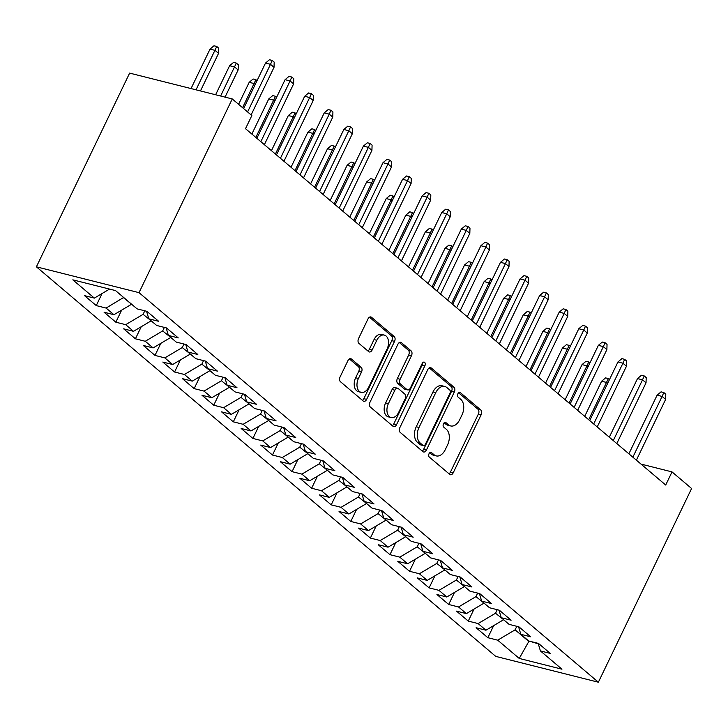 <?xml version="1.0" encoding="UTF-8"?>
<svg xmlns="http://www.w3.org/2000/svg" width="728" height="728" viewBox="0 0 728 728"><rect width="100%" height="100%" fill="white"/><g stroke="black" fill="none" stroke-linecap="round" stroke-linejoin="round"><path stroke-width="1.09" d="M429.056 453.681A2.575 1.665 104.1 0 0 429.32 457.084L449.74 474.401A3.676 2.375 104.1 0 0 450.395 474.738A3.676 2.375 104.1 0 0 453.207 472.809L481.126 414.796A3.676 2.375 104.1 0 0 480.762 409.946L460.342 392.629A2.575 1.665 104.1 0 0 459.878 392.383A2.575 1.665 104.1 0 0 457.903 393.739A2.575 1.665 104.1 0 0 458.167 397.142L460.806 399.381A11.766 7.589 104.1 0 1 461.998 414.905L459.668 419.747A11.766 7.589 104.1 0 1 450.65 425.935A11.766 7.589 104.1 0 1 448.557 424.843L445.918 422.595A2.575 1.665 104.1 0 0 445.454 422.358A2.575 1.665 104.1 0 0 443.479 423.714A2.575 1.665 104.1 0 0 443.743 427.109L446.382 429.347A11.766 7.589 104.1 0 1 447.574 444.881L445.245 449.713A11.766 7.589 104.1 0 1 436.227 455.901A11.766 7.589 104.1 0 1 434.134 454.809L431.486 452.57A2.575 1.665 104.1 0 0 431.031 452.334A2.575 1.665 104.1 0 0 429.056 453.681M351.415 359.022A3.676 2.375 104.1 0 0 350.76 358.676A3.676 2.375 104.1 0 0 347.939 360.615L340.113 376.886A3.676 2.375 104.1 0 0 340.476 381.736L363.154 400.973A3.676 2.375 104.1 0 0 363.809 401.31A3.676 2.375 104.1 0 0 366.63 399.381L394.549 341.368A3.676 2.375 104.1 0 0 394.176 336.518L371.498 317.281A3.676 2.375 104.1 0 0 370.843 316.944A3.676 2.375 104.1 0 0 368.022 318.873L358.567 338.538A3.676 2.375 104.1 0 0 358.94 343.389L368.641 351.615A3.676 2.375 104.1 0 0 369.296 351.961A3.676 2.375 104.1 0 0 372.117 350.022L376.804 340.276A9.837 6.343 104.1 0 1 384.348 335.098A9.837 6.343 104.1 0 1 387.087 348.994L368.705 387.187A9.837 6.343 104.1 0 1 361.17 392.365A9.837 6.343 104.1 0 1 358.431 378.469L361.488 372.099A3.676 2.375 104.1 0 0 361.115 367.249L351.415 359.022L350.022 358.667M232.259 98.944L139.03 292.656L36.4 266.821L129.63 73.109L232.259 98.944L251.843 115.543L245.518 128.683L665.701 485.03L672.017 471.899L641.013 464.091M672.017 471.899L691.6 488.506L598.37 682.218L139.03 292.656M399.881 427.573A3.676 2.375 104.1 0 0 400.245 432.432L422.932 451.66A3.676 2.375 104.1 0 0 423.578 452.006A3.676 2.375 104.1 0 0 426.399 450.068L454.317 392.055A3.676 2.375 104.1 0 0 453.944 387.205L431.267 367.977A3.676 2.375 104.1 0 0 430.612 367.631A3.676 2.375 104.1 0 0 427.8 369.569L399.881 427.573M393.047 426.317L370.361 407.079A3.676 2.375 104.1 0 1 369.997 402.229L397.916 344.226A3.676 2.375 104.1 0 1 400.728 342.287A3.676 2.375 104.1 0 1 401.383 342.624L411.093 350.86A3.676 2.375 104.1 0 1 411.466 355.71L400.136 379.243A3.676 2.375 104.1 0 0 400.509 384.093L406.952 389.553A3.676 2.375 104.1 0 0 407.598 389.889A3.676 2.375 104.1 0 0 410.419 387.96L422.213 363.463A2.575 1.665 104.1 0 1 424.178 362.107A2.575 1.665 104.1 0 1 424.897 365.747L396.514 424.724A3.676 2.375 104.1 0 1 393.693 426.663A3.676 2.375 104.1 0 1 393.047 426.317M36.4 266.821L495.741 656.383L598.37 682.218M493.657 625.643L487.851 637.701L497.697 640.176L519.237 658.44L561.952 669.196L540.413 650.932L550.259 653.407L538.511 643.443L528.665 640.968L520.839 634.325L530.685 636.8L518.937 626.844L509.09 624.36L501.255 617.717L511.101 620.201L499.353 610.237L489.507 607.753L481.672 601.11L491.527 603.594L479.779 593.629L469.924 591.154L462.098 584.511L471.944 586.986L460.196 577.022L450.35 574.547L442.515 567.904L452.361 570.379L440.613 560.414L430.767 557.939L422.941 551.296L432.787 553.78L421.039 543.816L411.193 541.332L403.358 534.689L413.204 537.173L401.456 527.209L391.609 524.733L383.774 518.09L393.63 520.565L381.882 510.601L372.026 508.126L364.2 501.483L374.046 503.958L362.298 493.994L352.452 491.518L344.617 484.875L354.463 487.36L342.715 477.395L332.869 474.911L325.043 468.268L334.889 470.752L323.141 460.788L313.295 458.312L305.46 451.669L315.306 454.145L303.558 444.18L293.712 441.705L285.876 435.062L295.723 437.537L283.975 427.573L274.128 425.097L266.302 418.454L276.149 420.93L264.401 410.974L254.554 408.49L246.719 401.847L256.565 404.331L244.817 394.367L234.971 391.882L227.145 385.249L236.991 387.724L225.243 377.759L215.397 375.284L207.562 368.641L217.408 371.116L205.66 361.152L195.814 358.676L187.979 352.034L197.825 354.509L186.077 344.553L176.231 342.069L168.405 335.426L178.251 337.91L166.503 327.946L156.657 325.462L148.821 318.828L158.668 321.303L146.919 311.338L137.073 308.863L115.534 290.59L72.818 279.843L94.358 298.107L109.546 289.089M487.851 637.701L476.103 627.736L485.949 630.211L478.114 623.568L495.531 613.231L497.233 609.7M474.074 609.036L468.268 621.093L478.114 623.568M468.268 621.093L456.52 611.129L466.366 613.613L458.54 606.97L475.957 596.623L477.65 593.092M454.49 592.428L448.694 604.486L458.54 606.97M448.694 604.486L436.946 594.521L446.792 597.005L438.957 590.363L456.374 580.025L458.076 576.494M434.916 575.821L429.111 587.878L438.957 590.363M429.111 587.878L417.362 577.923L427.209 580.398L419.383 573.755L436.791 563.417L438.493 559.887M415.333 559.222L409.527 571.28L419.383 573.755M409.527 571.28L397.788 561.315L407.635 563.79L399.799 557.148L417.217 546.81L418.919 543.279M395.759 542.615L389.953 554.672L399.799 557.148M389.953 554.672L378.205 544.708L388.051 547.183L380.216 540.549L397.634 530.202L399.335 526.672M376.176 526.007L370.37 538.065L380.216 540.549M370.37 538.065L358.622 528.1L368.468 530.585L360.642 523.942L378.06 513.604L379.752 510.064M356.593 509.4L350.796 521.457L360.642 523.942M350.796 521.457L339.048 511.502L348.894 513.977L341.059 507.334L358.476 496.996L360.178 493.466M337.019 492.801L331.213 504.859L341.059 507.334M331.213 504.859L319.465 494.894L329.311 497.37L321.485 490.727L338.893 480.389L340.595 476.858M317.435 476.194L311.63 488.251L321.485 490.727M311.63 488.251L299.881 478.287L309.737 480.762L301.902 474.128L319.319 463.781L321.021 460.251M297.861 459.586L292.055 471.644L301.902 474.128M292.055 471.644L280.307 461.679L290.154 464.164L282.318 457.521L299.736 447.174L301.438 443.643M278.278 442.979L272.472 455.036L282.318 457.521M272.472 455.036L260.724 445.081L270.57 447.556L262.744 440.913L280.162 430.576L281.854 427.045M258.695 426.381L252.898 438.438L262.744 440.913M252.898 438.438L241.15 428.474L250.996 430.949L243.161 424.306L260.579 413.968L262.28 410.437M239.121 409.773L233.315 421.831L243.161 424.306M233.315 421.831L221.567 411.866L231.413 414.341L223.587 407.698L240.995 397.361L242.697 393.83M219.537 393.166L213.732 405.223L223.587 407.698M213.732 405.223L201.984 395.259L211.839 397.743L204.004 391.1L221.421 380.753L223.114 377.222M199.963 376.558L194.158 388.615L204.004 391.1M194.158 388.615L182.41 378.651L192.256 381.135L184.421 374.492L201.838 364.155L203.54 360.624M180.38 359.951L174.574 372.017L184.421 374.492M174.574 372.017L162.826 362.053L172.673 364.528L164.847 357.885L182.264 347.547L183.957 344.016M160.797 343.352L155 355.41L164.847 357.885M155 355.41L143.252 345.445L153.098 347.92L145.263 341.277L162.681 330.94L164.382 327.409M141.223 326.745L135.417 338.802L145.263 341.277M135.417 338.802L123.669 328.838L133.515 331.322L125.68 324.679L143.097 314.332L144.799 310.801M121.64 310.137L115.834 322.195L125.68 324.679M115.834 322.195L104.086 312.23L113.932 314.714L106.106 308.071L123.642 297.47M102.057 293.53L96.26 305.596L106.106 308.071M96.26 305.596L84.512 295.632L94.358 298.107M148.821 318.828L146.546 311.247M168.405 335.426L166.13 327.855M123.523 297.734L131.477 304.113M113.932 314.714L131.349 304.377M187.979 352.034L185.713 344.453M143.097 314.332L151.06 320.72M133.515 331.322L150.933 320.975M207.562 368.641L205.287 361.061M162.681 330.94L170.634 337.328M153.098 347.92L170.516 337.583M227.145 385.249L224.87 377.668M182.264 347.547L190.217 353.926M172.673 364.528L190.09 354.19M246.719 401.847L244.444 394.276M201.838 364.155L209.791 370.534M192.256 381.135L209.673 370.798M266.302 418.454L264.027 410.874M221.421 380.753L229.375 387.141M211.839 397.743L229.247 387.396M285.876 435.062L283.611 427.482M240.995 397.361L248.958 403.749M231.413 414.341L248.83 404.004M305.46 451.669L303.185 444.089M260.579 413.968L268.532 420.347M250.996 430.949L268.414 420.611M325.043 468.268L322.768 460.697M280.162 430.576L288.115 436.955M270.57 447.556L287.988 437.219M344.617 484.875L342.351 477.295M299.736 447.174L307.698 453.562M290.154 464.164L307.571 453.817M364.2 501.483L361.925 493.903M319.319 463.781L327.272 470.17M309.737 480.762L327.145 470.425M383.774 518.09L381.508 510.51M338.893 480.389L346.856 486.768M329.311 497.37L346.728 487.032M403.358 534.689L401.083 527.118M358.476 496.996L366.43 503.376M348.894 513.977L366.311 503.64M422.941 551.296L420.666 543.716M378.06 513.604L386.013 519.983M368.468 530.585L385.886 520.238M442.515 567.904L440.249 560.323M397.634 530.202L405.596 536.591M388.051 547.183L405.469 536.845M462.098 584.511L459.823 576.931M417.217 546.81L425.17 553.189M407.635 563.79L425.043 553.453M481.672 601.11L479.406 593.538M436.791 563.417L444.753 569.797M427.209 580.398L444.626 570.06M501.255 617.717L498.98 610.137M456.374 580.025L464.328 586.404M446.792 597.005L464.209 586.659M520.839 634.325L518.564 626.744M475.957 596.623L483.911 603.011M466.366 613.613L483.783 603.266M540.413 650.932L538.147 643.352M495.531 613.231L503.494 619.61M485.949 630.211L503.366 619.874M529.019 641.059L538.292 643.843M497.697 640.176L515.115 629.838L516.816 626.308M515.115 629.838L528.819 641.459L519.237 658.44M429.748 452.743L431.358 454.117A11.766 7.589 104.1 0 0 433.451 455.209L436.227 455.901M450.65 425.935L447.875 425.234A11.766 7.589 104.1 0 1 445.782 424.142L444.171 422.768M449.012 473.782A3.676 2.375 104.1 0 0 450.441 472.108L478.36 414.096A3.676 2.375 104.1 0 0 477.987 409.245L458.594 392.801M422.204 451.051A3.676 2.375 104.1 0 0 423.623 449.367L451.542 391.364A3.676 2.375 104.1 0 0 451.178 386.504L429.22 367.886M422.986 445.354A2.575 1.665 104.1 0 0 423.441 445.6A2.575 1.665 104.1 0 0 425.416 444.244L449.922 393.32A2.575 1.665 104.1 0 0 449.658 389.926L446.874 387.56A11.766 7.589 104.1 0 0 444.781 386.468A11.766 7.589 104.1 0 0 435.763 392.656L419.01 427.463A11.766 7.589 104.1 0 0 420.202 442.997L422.986 445.354L420.211 444.662A2.575 1.665 104.1 0 0 420.666 444.899L423.441 445.6M444.781 386.468L442.014 385.767A11.766 7.589 104.1 0 0 432.987 391.964L435.763 392.656M420.211 444.662L417.426 442.296A11.766 7.589 104.1 0 1 416.234 426.763L432.987 391.964M399.335 342.542L408.317 350.159L411.093 350.86M407.598 389.889L404.832 389.198A3.676 2.375 104.1 0 1 404.176 388.852L397.734 383.392A3.676 2.375 104.1 0 1 397.361 378.542L408.69 355.018A3.676 2.375 104.1 0 0 408.317 350.159M392.319 425.698A3.676 2.375 104.1 0 0 393.739 424.024L422.122 365.046A2.575 1.665 104.1 0 0 422.486 362.99M388.388 403.649A9.837 6.343 104.1 0 0 391.127 417.544A9.837 6.343 104.1 0 0 398.671 412.366L405.15 398.917A3.676 2.375 104.1 0 0 404.777 394.066L398.334 388.606A3.676 2.375 104.1 0 0 397.688 388.261A3.676 2.375 104.1 0 0 394.867 390.199L388.388 403.649L385.613 402.957A9.837 6.343 104.1 0 0 388.361 416.853L391.127 417.544M397.688 388.261L394.913 387.56A3.676 2.375 104.1 0 0 392.092 389.498L394.867 390.199M385.613 402.957L392.092 389.498M361.17 392.365L358.394 391.664A9.837 6.343 104.1 0 1 355.655 377.768L358.713 371.407A3.676 2.375 104.1 0 0 358.349 366.548L349.367 358.931M384.348 335.098L381.572 334.407A9.837 6.343 104.1 0 0 374.028 339.576L376.804 340.276M367.913 351.005A3.676 2.375 104.1 0 0 369.342 349.331L374.028 339.576M362.435 400.355A3.676 2.375 104.1 0 0 363.854 398.68L391.773 340.668A3.676 2.375 104.1 0 0 391.4 335.817L369.451 317.199M607.653 383.347L606.615 382.473L601.619 381.217L584.711 416.352M601.619 381.217L605.569 377.887L608.344 378.587L588.688 419.719M608.344 378.587L609.482 379.552M632.86 457.175L662.098 396.432L657.102 395.177L661.051 391.855L663.818 392.556L662.098 396.432L665.62 399.426L636.381 460.169M657.102 395.177L628.883 453.808M663.818 392.556L665.783 394.212L665.62 399.426M588.069 366.748L587.041 365.865L582.045 364.61L565.137 399.745M582.045 364.61L585.995 361.288L588.761 361.98L569.114 403.112M588.761 361.98L589.898 362.944M568.495 350.141L567.458 349.258L562.462 348.002L545.554 383.137M562.462 348.002L566.411 344.681L569.187 345.381L549.531 386.504M569.187 345.381L570.324 346.337M613.276 440.577L642.515 379.834L637.519 378.578L641.468 375.248L644.244 375.948L642.515 379.834L646.036 382.819L616.807 443.561M637.519 378.578L609.309 437.2M644.244 375.948L646.2 377.605L646.036 382.819M593.702 423.969L622.931 363.226L617.945 361.971L621.885 358.64L624.66 359.341L622.931 363.226L626.462 366.211L597.224 426.954M617.945 361.971L589.726 420.593M624.66 359.341L626.617 361.006L626.462 366.211M548.912 333.533L547.875 332.66L542.888 331.395L525.98 366.53M542.888 331.395L546.828 328.073L549.604 328.774L529.948 369.906M549.604 328.774L550.741 329.739M529.329 316.926L528.3 316.052L523.305 314.796L506.397 349.922M523.305 314.796L527.254 311.466L530.03 312.166L510.374 353.298M530.03 312.166L531.158 313.131M574.119 407.361L603.357 346.619L598.361 345.363L602.311 342.042L605.086 342.733L603.357 346.619L606.879 349.613L577.65 410.355M598.361 345.363L570.142 403.995M605.086 342.733L607.043 344.399L606.879 349.613M554.545 390.754L583.774 330.012L578.778 328.756L582.728 325.434L585.503 326.135L583.774 330.012L587.296 333.005L558.067 393.748M578.778 328.756L550.568 387.387M585.503 326.135L587.46 327.791L587.296 333.005M509.755 300.327L508.717 299.445L503.721 298.189L486.814 333.324M503.721 298.189L507.671 294.867L510.446 295.559L490.79 336.691M510.446 295.559L511.584 296.524M534.962 374.156L564.191 313.413L559.204 312.157L563.154 308.827L565.92 309.527L564.191 313.413L567.722 316.398L538.483 377.14M559.204 312.157L530.985 370.779M565.92 309.527L567.885 311.184L567.722 316.398M490.171 283.72L489.134 282.837L484.147 281.581L467.24 316.716M484.147 281.581L488.097 278.26L490.863 278.961L471.216 320.083M490.863 278.961L492.001 279.916M515.379 357.548L544.617 296.806L539.621 295.55L543.57 292.219L546.346 292.92L544.617 296.806L548.139 299.79L518.909 360.533M539.621 295.55L511.411 354.172M546.346 292.92L548.302 294.585L548.139 299.79M470.597 267.112L469.56 266.239L464.564 264.974L447.656 300.109M464.564 264.974L468.514 261.652L471.289 262.353L451.633 303.485M471.289 262.353L472.417 263.318M451.014 250.505L449.977 249.631L444.99 248.375L428.082 283.501M444.99 248.375L448.93 245.045L451.706 245.746L432.05 286.877M451.706 245.746L452.843 246.71M431.431 233.906L430.403 233.024L425.407 231.768L408.499 266.903M425.407 231.768L429.356 228.446L432.123 229.138L412.476 270.27M432.123 229.138L433.26 230.103M411.857 217.299L410.82 216.416L405.824 215.16L388.916 250.296M405.824 215.16L409.773 211.839L412.549 212.54L392.893 253.663M412.549 212.54L413.686 213.495M392.274 200.691L391.236 199.818L386.25 198.553L369.342 233.688M386.25 198.553L390.19 195.231L392.965 195.932L373.318 237.064M392.965 195.932L394.103 196.897M372.7 184.084L371.662 183.21L366.666 181.954L349.759 217.081M366.666 181.954L370.616 178.624L373.391 179.325L353.735 220.457M373.391 179.325L374.52 180.289M353.116 167.476L352.079 166.603L347.083 165.347L330.175 200.482M347.083 165.347L351.033 162.026L353.808 162.717L334.152 203.849M353.808 162.717L354.946 163.682M333.533 150.878L332.505 149.995L327.509 148.739L310.601 183.875M327.509 148.739L331.458 145.418L334.225 146.11L314.578 187.242M334.225 146.11L335.362 147.074M313.959 134.271L312.922 133.388L307.926 132.132L291.018 167.267M307.926 132.132L311.875 128.811L314.651 129.511L294.995 170.643M314.651 129.511L315.788 130.476M495.804 340.941L525.034 280.198L520.047 278.942L523.987 275.621L526.763 276.312L525.034 280.198L528.564 283.192L499.326 343.935M520.047 278.942L491.828 337.574M526.763 276.312L528.719 277.978L528.564 283.192M476.221 324.333L505.46 263.591L500.464 262.335L504.413 259.013L507.189 259.714L505.46 263.591L508.981 266.584L479.743 327.327M500.464 262.335L472.245 320.966M507.189 259.714L509.145 261.37L508.981 266.584M456.647 307.735L485.876 246.992L480.88 245.727L484.83 242.406L487.605 243.106L485.876 246.992L489.398 249.977L460.169 310.719M480.88 245.727L452.67 304.359M487.605 243.106L489.562 244.763L489.398 249.977M437.064 291.127L466.293 230.385L461.306 229.129L465.247 225.798L468.022 226.499L466.293 230.385L469.824 233.369L440.586 294.112M461.306 229.129L433.087 287.751M468.022 226.499L469.979 228.164L469.824 233.369M417.481 274.52L446.719 213.777L441.723 212.521L445.673 209.2L448.448 209.892L446.719 213.777L450.241 216.771L421.012 277.514M441.723 212.521L413.504 271.153M448.448 209.892L450.404 211.557L450.241 216.771M397.907 257.912L427.136 197.17L422.149 195.914L426.089 192.592L428.865 193.293L427.136 197.17L430.658 200.164L401.428 260.906M422.149 195.914L393.93 254.545M428.865 193.293L430.821 194.949L430.658 200.164M378.323 241.314L407.562 180.571L402.566 179.306L406.515 175.985L409.282 176.686L407.562 180.571L411.083 183.556L381.845 244.299M402.566 179.306L374.347 237.938M409.282 176.686L411.247 178.342L411.083 183.556M358.74 224.706L387.979 163.964L382.983 162.708L386.932 159.377L389.708 160.078L387.979 163.964L391.5 166.949L362.271 227.691M382.983 162.708L354.773 221.33M389.708 160.078L391.664 161.743L391.5 166.949M339.166 208.099L368.395 147.356L363.409 146.101L367.349 142.779L370.124 143.471L368.395 147.356L371.926 150.341L342.688 211.093M363.409 146.101L335.189 204.732M370.124 143.471L372.081 145.136L371.926 150.341M294.376 117.663L293.339 116.789L288.352 115.534L271.444 150.66M288.352 115.534L292.292 112.203L295.067 112.904L275.411 154.036M295.067 112.904L296.205 113.868M319.583 191.491L348.821 130.749L343.825 129.493L347.775 126.172L350.55 126.872L348.821 130.749L352.343 133.743L323.114 194.485M343.825 129.493L315.606 188.124M350.55 126.872L352.507 128.528L352.343 133.743M274.793 101.055L273.764 100.182L268.769 98.926L251.861 134.061M268.769 98.926L272.718 95.596L275.493 96.296L255.837 137.428M275.493 96.296L276.622 97.261M300.009 174.893L329.238 114.141L324.242 112.886L328.191 109.564L330.967 110.265L329.238 114.141L332.76 117.135L303.531 177.878M324.242 112.886L296.032 171.517M330.967 110.265L332.924 111.921L332.76 117.135M255.219 84.457L254.181 83.574L249.185 82.319L238.602 104.322M249.185 82.319L253.135 78.997L255.91 79.689L242.579 107.689M255.91 79.689L257.048 80.653M280.426 158.285L309.664 97.543L304.668 96.287L308.617 92.957L311.384 93.657L309.664 97.543L313.186 100.528L283.947 161.27M304.668 96.287L276.449 154.909M311.384 93.657L313.349 95.313L313.186 100.528M229.611 65.711L233.561 62.39L236.327 63.09L238.293 64.747L238.129 69.961L234.607 66.967L229.611 65.711L215.634 94.758M236.327 63.09L220.63 96.014M238.129 69.961L225.052 97.124M260.842 141.678L290.081 80.935L285.085 79.68L289.034 76.349L291.81 77.05L290.081 80.935L293.602 83.92L264.373 144.663M285.085 79.68L256.875 138.311M291.81 77.05L293.766 78.715L293.602 83.92M210.028 49.113L213.977 45.782L216.753 46.483L218.709 48.139L218.546 53.353L215.024 50.369L210.028 49.113L191.036 88.57M216.753 46.483L196.032 89.826M218.546 53.353L200.464 90.936M247.584 111.939L270.498 64.328L265.511 63.072L269.451 59.751L272.226 60.442L270.498 64.328L274.028 67.322L251.114 114.933M265.511 63.072L243.616 108.572M272.226 60.442L274.183 62.108L274.028 67.322M431.358 454.117L434.134 454.809M444.935 422.349L445.918 422.595M445.782 424.142L448.557 424.843M459.368 392.383L460.342 392.629M477.987 409.245L480.762 409.946M478.36 414.096L481.126 414.796M450.441 472.108L453.207 472.809M430.512 452.325L431.486 452.57M429.875 367.622L431.267 367.977M451.178 386.504L453.944 387.205M451.542 391.364L454.317 392.055M423.623 449.367L426.399 450.068M416.234 426.763L419.01 427.463M417.426 442.296L420.202 442.997M399.99 342.278L401.383 342.624M408.69 355.018L411.466 355.71M397.361 378.542L400.136 379.243M397.734 383.392L400.509 384.093M404.176 388.852L406.952 389.553M422.122 365.046L424.897 365.747M393.739 424.024L396.514 424.724M358.349 366.548L361.115 367.249M358.713 371.407L361.488 372.099M355.655 377.768L358.431 378.469M369.342 349.331L372.117 350.022M370.106 316.935L371.498 317.281M391.4 335.817L394.176 336.518M391.773 340.668L394.549 341.368M363.854 398.68L366.63 399.381"/></g></svg>
